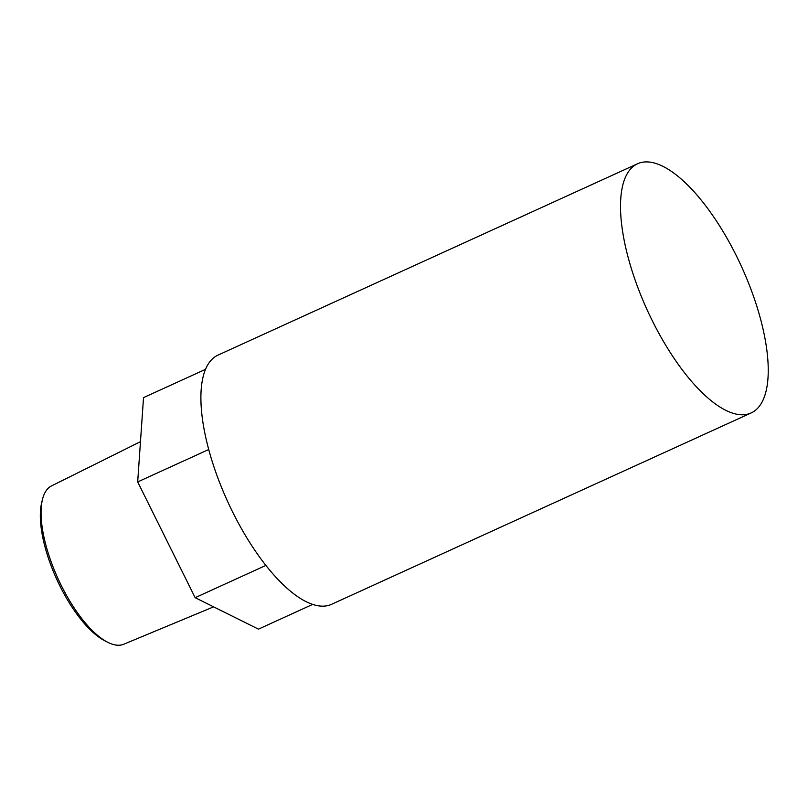 <?xml version="1.0" encoding="UTF-8"?>
<svg xmlns="http://www.w3.org/2000/svg" width="808" height="808" viewBox="0 0 808 808"><rect width="100%" height="100%" fill="white"/><g stroke="black" fill="none" stroke-linecap="round" stroke-linejoin="round"><path stroke-width="1.21" d="M107.413 642.118L104.454 640.582A84.103 31.896 -114.5 0 1 59.812 585.75A84.103 31.896 -114.5 0 1 41.642 502.869L42.42 499.627A87.012 32.997 65.5 0 0 61.226 585.376A87.012 32.997 65.5 0 0 107.413 642.118A87.012 32.997 65.5 0 0 123.735 644.239L213.605 606.848M751.198 412.928L331.583 604.303A136.926 51.924 -114.5 0 1 232.603 511.949A136.926 51.924 -114.5 0 1 217.938 355.146L637.552 163.761A136.926 51.924 65.5 0 0 652.218 320.564A136.926 51.924 65.5 0 0 751.198 412.928A136.926 51.924 65.5 0 0 736.532 256.116A136.926 51.924 65.5 0 0 637.552 163.761M312.686 604.394L258.449 629.139L195.152 597.678L137.683 481.921L143.521 397.617L205.484 369.357M195.152 597.678L265.903 565.408M137.683 481.921L208.706 449.531M140.471 441.673L51.52 485.911A87.012 32.997 65.5 0 0 42.42 499.627"/></g></svg>
